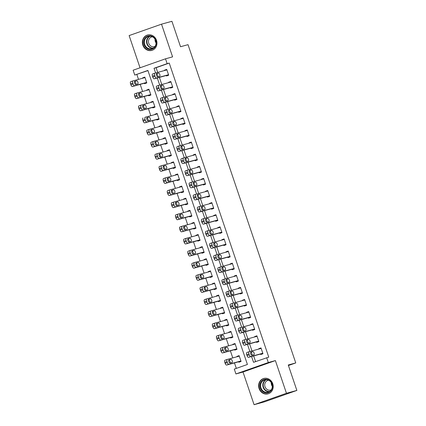 <?xml version="1.0" encoding="UTF-8"?>
<svg xmlns="http://www.w3.org/2000/svg" width="426" height="426" viewBox="0 0 426 426"><rect width="100%" height="100%" fill="white"/><g stroke="black" fill="none" stroke-linecap="round" stroke-linejoin="round"><path stroke-width="0.64" d="M142.843 45.113A7.982 7.237 -105.4 0 0 151.789 50.401A7.982 7.237 -105.4 0 0 156.502 40.3A7.982 7.237 -105.4 0 0 147.556 35.012A7.982 7.237 -105.4 0 0 142.843 45.113M259.093 388.56A7.982 7.237 -105.4 0 0 268.039 393.853A7.982 7.237 -105.4 0 0 272.752 383.751A7.982 7.237 -105.4 0 0 263.806 378.458A7.982 7.237 -105.4 0 0 259.093 388.56M147.944 70.583L134.765 75.067L133.125 70.221L165.512 58.809L167.152 63.65L154.02 68.277L155.612 72.974M288.434 365.508L295.75 362.931L188.026 44.671L180.533 46.732L171.923 21.3L161.518 24.165L129.131 35.576L140.037 67.787M295.75 362.931L288.258 364.991L296.869 390.424L264.482 401.835L254.077 404.7L286.458 393.283L275.393 360.588L268.316 362.531L235.929 373.948L234.289 369.102L247.421 364.475L147.897 70.439L134.765 75.067M275.393 360.588L243.006 372.005L254.077 404.7M243.006 372.005L235.929 373.948M136.847 74.497L138.498 79.374M140.191 84.375L142.598 91.484M144.292 96.484L146.698 103.593M148.386 108.593L150.793 115.707M152.487 120.702L154.894 127.816M156.587 132.816L158.994 139.925M160.687 144.925L163.094 152.034M164.787 157.034L167.194 164.148M168.882 169.143L171.289 176.257M172.983 181.258L175.39 188.367M177.083 193.367L179.49 200.476M181.183 205.476L183.59 212.585M185.278 217.585L187.685 224.699M189.378 229.694L191.785 236.808M193.479 241.808L195.885 248.917M197.579 253.917L199.986 261.026M201.679 266.026L204.086 273.141M205.774 278.135L208.181 285.25M209.874 290.25L212.281 297.359M213.974 302.359L216.381 309.468M218.075 314.468L220.482 321.582M222.175 326.577L224.582 333.691M226.27 338.691L228.677 345.8M230.37 350.8L232.777 357.909M234.47 362.909L236.323 368.389M296.869 390.424L286.458 393.283M238.725 361.738L238.89 362.222L241.079 361.45L239.114 355.641L236.925 356.408L237.037 356.738M234.63 349.629L234.79 350.113L236.978 349.341L235.014 343.526L232.825 344.299L232.937 344.629M230.53 337.52L230.695 338.004L232.884 337.232L230.913 331.417L228.725 332.189L228.837 332.52M226.43 325.405L226.595 325.89L228.783 325.118L226.813 319.308L224.624 320.08L224.736 320.411M222.329 313.296L222.494 313.781L224.683 313.009L222.713 307.199L220.53 307.966L220.636 308.296M218.229 301.187L218.394 301.672L220.583 300.9L218.618 295.085L216.429 295.857L216.541 296.187M214.134 289.078L214.294 289.563L216.483 288.791L214.518 282.976L212.329 283.748L212.441 284.078M210.034 276.964L210.199 277.448L212.388 276.682L210.417 270.867L208.229 271.639L208.341 271.969M205.934 264.855L206.099 265.339L208.287 264.567L206.317 258.758L204.129 259.53L204.24 259.855M201.833 252.746L201.999 253.23L204.187 252.458L202.222 246.643L200.034 247.415L200.145 247.746M197.739 240.637L197.898 241.121L200.087 240.349L198.122 234.534L195.933 235.306L196.045 235.637M193.638 228.522L193.803 229.007L195.987 228.24L194.022 222.425L191.833 223.197L191.945 223.528M189.538 216.413L189.703 216.898L191.892 216.126L189.921 210.316L187.733 211.088L187.845 211.413M185.438 204.304L185.603 204.789L187.791 204.017L185.821 198.207L183.633 198.974L183.744 199.304M181.338 192.195L181.503 192.68L183.691 191.908L181.726 186.093L179.538 186.865L179.65 187.195M177.243 180.086L177.402 180.571L179.591 179.799L177.626 173.984L175.437 174.756L175.549 175.086M173.142 167.972L173.307 168.456L175.496 167.684L173.526 161.875L171.337 162.647L171.449 162.977M169.042 155.863L169.207 156.347L171.396 155.575L169.426 149.766L167.237 150.532L167.349 150.863M164.942 143.754L165.107 144.238L167.296 143.466L165.325 137.651L163.142 138.423L163.249 138.754M160.842 131.645L161.007 132.129L163.195 131.357L161.23 125.542L159.042 126.314L159.154 126.644M156.747 119.53L156.906 120.015L159.095 119.243L157.13 113.433L154.942 114.205L155.053 114.535M152.646 107.421L152.812 107.906L155 107.134L153.03 101.324L150.841 102.091L150.953 102.421M148.546 95.312L148.711 95.797L150.9 95.025L148.93 89.21L146.741 89.982L146.853 90.312M144.446 83.203L144.611 83.688L146.8 82.916L144.835 77.101L142.646 77.873L142.758 78.203M251.585 356.509L253.55 362.318L268.758 357.116L169.234 63.08L156.102 67.707L157.695 72.399M159.383 77.399L161.789 84.513M163.483 89.508L165.89 96.622M167.583 101.622L169.99 108.731M171.683 113.731L174.09 120.84M175.778 125.84L178.185 132.955M179.879 137.949L182.285 145.064M183.979 150.064L186.386 157.173M188.079 162.173L190.486 169.282M192.179 174.282L194.586 181.391M196.274 186.391L198.681 193.505M200.374 198.5L202.781 205.614M204.475 210.614L206.882 217.723M208.575 222.723L210.982 229.832M212.67 234.832L215.082 241.947M216.77 246.942L219.177 254.056M220.87 259.056L223.277 266.165M224.971 271.165L227.377 278.274M229.071 283.274L231.478 290.388M233.166 295.383L235.573 302.497M237.266 307.497L239.673 314.606M241.366 319.606L243.773 326.715M245.467 331.716L247.873 338.83M249.567 343.825L251.974 350.939M253.662 355.939L255.579 361.599M260.611 354.027L260.776 354.512L262.959 353.74L260.994 347.925L258.806 348.697L258.917 349.027M256.511 341.913L256.676 342.397L258.864 341.631L256.894 335.816L254.705 336.588L254.817 336.918M252.41 329.804L252.575 330.288L254.764 329.516L252.794 323.707L250.605 324.479L250.717 324.804M248.31 317.695L248.475 318.179L250.664 317.407L248.699 311.592L246.51 312.365L246.622 312.695M244.215 305.586L244.375 306.07L246.563 305.298L244.599 299.483L242.41 300.255L242.522 300.586M240.115 293.471L240.28 293.956L242.469 293.189L240.498 287.374L238.31 288.146L238.422 288.477M236.015 281.362L236.18 281.847L238.368 281.075L236.398 275.265L234.209 276.037L234.321 276.362M231.914 269.253L232.079 269.738L234.268 268.966L232.298 263.151L230.115 263.923L230.221 264.253M227.814 257.144L227.979 257.629L230.168 256.857L228.203 251.042L226.014 251.814L226.126 252.144M223.719 245.035L223.879 245.514L226.068 244.748L224.103 238.933L221.914 239.705L222.026 240.035M219.619 232.921L219.784 233.405L221.973 232.633L220.002 226.824L217.814 227.596L217.926 227.926M215.519 220.812L215.684 221.296L217.872 220.524L215.902 214.715L213.714 215.481L213.825 215.812M211.418 208.703L211.584 209.187L213.772 208.415L211.807 202.6L209.619 203.372L209.73 203.703M207.324 196.594L207.483 197.078L209.672 196.306L207.707 190.491L205.518 191.263L205.63 191.594M203.223 184.479L203.388 184.964L205.572 184.192L203.607 178.382L201.418 179.154L201.53 179.484M199.123 172.37L199.288 172.855L201.477 172.083L199.506 166.273L197.318 167.04L197.43 167.37M195.023 160.261L195.188 160.746L197.376 159.974L195.406 154.159L193.218 154.931L193.329 155.261M190.923 148.152L191.088 148.637L193.276 147.865L191.311 142.05L189.123 142.822L189.235 143.152M186.828 136.038L186.987 136.522L189.176 135.756L187.211 129.941L185.022 130.713L185.134 131.043M182.727 123.929L182.892 124.413L185.081 123.641L183.111 117.832L180.922 118.604L181.034 118.929M178.627 111.82L178.792 112.304L180.981 111.532L179.011 105.717L176.822 106.489L176.934 106.819M174.527 99.711L174.692 100.195L176.881 99.423L174.91 93.608L172.727 94.38L172.834 94.71M170.427 87.596L170.592 88.081L172.78 87.314L170.815 81.499L168.627 82.271L168.739 82.601M166.332 75.487L166.491 75.972L168.68 75.2L166.715 69.39L164.527 70.162L164.638 70.487M165.512 58.809L172.589 56.86L161.518 24.165M169.234 63.08L167.152 63.65M266.676 357.691L268.316 362.531M157.3 77.974L159.707 85.083M161.401 90.083L163.808 97.192M165.501 102.192L167.908 109.306M169.601 114.301L172.008 121.415M173.701 126.415L176.108 133.524M177.796 138.525L180.203 145.633M181.897 150.634L184.304 157.748M185.997 162.743L188.404 169.857M190.097 174.857L192.504 181.966M194.197 186.966L196.604 194.075M198.292 199.075L200.699 206.184M202.393 211.184L204.799 218.298M206.493 223.293L208.9 230.407M210.593 235.408L213 242.516M214.688 247.517L217.095 254.626M218.788 259.626L221.195 266.74M222.889 271.735L225.295 278.849M226.989 283.849L229.396 290.958M231.089 295.958L233.496 303.067M235.184 308.067L237.591 315.181M239.284 320.176L241.691 327.29M243.384 332.291L245.791 339.4M247.485 344.4L249.892 351.509M156.102 67.707L154.02 68.277M261.047 348.079L258.806 348.697M239.162 355.795L236.925 356.408M144.883 77.255L142.646 77.873M148.983 89.364L146.741 89.982M153.083 101.479L150.841 102.091M157.183 113.588L154.942 114.205M161.284 125.697L159.042 126.314M165.379 137.806L163.142 138.423M169.479 149.92L167.237 150.532M173.579 162.029L171.337 162.647M177.679 174.138L175.437 174.756M181.774 186.247L179.538 186.865M185.874 198.362L183.633 198.974M189.975 210.471L187.733 211.088M194.075 222.58L191.833 223.197M198.175 234.689L195.933 235.306M202.27 246.803L200.034 247.415M206.37 258.912L204.129 259.53M210.471 271.021L208.229 271.639M214.571 283.13L212.329 283.748M218.671 295.239L216.429 295.857M222.766 307.354L220.53 307.966M226.866 319.463L224.624 320.08M230.967 331.572L228.725 332.189M235.067 343.681L232.825 344.299M256.947 335.97L254.705 336.588M252.847 323.861L250.605 324.479M248.747 311.752L246.51 312.365M244.652 299.638L242.41 300.255M240.552 287.529L238.31 288.146M236.451 275.42L234.209 276.037M232.351 263.311L230.115 263.923M228.256 251.196L226.014 251.814M224.156 239.087L221.914 239.705M220.056 226.978L217.814 227.596M215.955 214.869L213.714 215.481M211.855 202.755L209.619 203.372M207.76 190.646L205.518 191.263M203.66 178.537L201.418 179.154M199.56 166.428L197.318 167.04M195.459 154.313L193.218 154.931M191.359 142.204L189.123 142.822M187.264 130.095L185.022 130.713M183.164 117.986L180.922 118.604M179.064 105.877L176.822 106.489M174.964 93.763L172.727 94.38M170.869 81.654L168.627 82.271M166.768 69.544L164.527 70.162M262.799 353.255L250.728 356.573A2.045 0.863 70.6 0 1 249.242 354.869L248.912 353.899A2.045 0.863 70.6 0 1 249.066 351.738A2.045 0.863 70.6 0 0 249.066 351.738L261.159 348.409M249.04 351.748L246.899 352.504A2.045 0.863 -109.4 0 0 246.878 352.51A2.045 0.863 -109.4 0 0 246.723 354.672L247.053 355.635A2.045 0.863 -109.4 0 0 248.539 357.345L262.853 353.41M251.931 355.289A1.635 0.687 -109.4 0 1 250.749 353.947A1.635 0.687 -109.4 0 1 250.861 352.195A1.635 0.687 -109.4 0 1 250.882 352.19L252.879 351.642A1.635 0.687 -109.4 0 1 254.061 352.984A1.635 0.687 -109.4 0 1 253.949 354.736A1.635 0.687 -109.4 0 1 253.928 354.741L251.931 355.289M250.642 352.424L250.69 352.414A1.635 0.687 -109.4 0 1 251.75 353.436A1.635 0.687 -109.4 0 1 251.979 355.279M240.914 360.966L228.847 364.289A2.045 0.863 70.6 0 1 227.356 362.579L227.031 361.61A2.045 0.863 70.6 0 1 227.18 359.453A2.045 0.863 70.6 0 1 227.207 359.443L239.274 356.125M240.967 361.12L226.659 365.061A2.045 0.863 -109.4 0 1 225.168 363.351L224.843 362.382A2.045 0.863 -109.4 0 1 224.992 360.22A2.045 0.863 -109.4 0 1 225.019 360.215L227.159 359.459M230.093 362.989A1.635 0.687 70.6 0 0 229.864 361.152A1.635 0.687 70.6 0 0 228.81 360.124L228.762 360.14M230.051 363.005L232.048 362.451A1.635 0.687 70.6 0 0 232.064 362.446A1.635 0.687 70.6 0 0 232.181 360.7A1.635 0.687 70.6 0 0 230.999 359.352L229.002 359.906A1.635 0.687 70.6 0 0 228.98 359.911A1.635 0.687 70.6 0 0 228.863 361.658A1.635 0.687 70.6 0 0 230.051 363.005M258.699 341.146L246.627 344.464A2.045 0.863 70.6 0 1 245.142 342.754L244.812 341.785A2.045 0.863 70.6 0 1 244.966 339.628A2.045 0.863 70.6 0 0 244.966 339.628L257.059 336.3M244.939 339.639L242.799 340.39A2.045 0.863 -109.4 0 0 242.777 340.401A2.045 0.863 -109.4 0 0 242.623 342.557L242.953 343.526A2.045 0.863 -109.4 0 0 244.439 345.236L258.752 341.301M247.831 343.18A1.635 0.687 -109.4 0 1 246.649 341.838A1.635 0.687 -109.4 0 1 246.76 340.086A1.635 0.687 -109.4 0 1 246.782 340.081L248.779 339.533A1.635 0.687 -109.4 0 1 249.961 340.875A1.635 0.687 -109.4 0 1 249.849 342.626A1.635 0.687 -109.4 0 1 249.828 342.632L247.831 343.18M246.542 340.315L246.59 340.299A1.635 0.687 -109.4 0 1 247.65 341.327A1.635 0.687 -109.4 0 1 247.879 343.17M254.599 329.032L242.527 332.355A2.045 0.863 70.6 0 1 241.041 330.645L240.711 329.676A2.045 0.863 70.6 0 1 240.866 327.519A2.045 0.863 70.6 0 1 240.892 327.509L252.959 324.191M240.839 327.525L238.704 328.281A2.045 0.863 -109.4 0 0 238.677 328.292A2.045 0.863 -109.4 0 0 238.523 330.448L238.853 331.417A2.045 0.863 -109.4 0 0 240.339 333.127L254.652 329.186M243.731 331.071A1.635 0.687 -109.4 0 1 242.548 329.724A1.635 0.687 -109.4 0 1 242.666 327.977A1.635 0.687 -109.4 0 1 242.682 327.972L244.678 327.418A1.635 0.687 -109.4 0 1 245.866 328.765A1.635 0.687 -109.4 0 1 245.749 330.512A1.635 0.687 -109.4 0 1 245.733 330.523L243.731 331.071M242.447 328.206L242.495 328.19A1.635 0.687 -109.4 0 1 243.55 329.218A1.635 0.687 -109.4 0 1 243.778 331.055M250.499 316.923L238.432 320.245A2.045 0.863 70.6 0 1 236.941 318.536L236.616 317.567A2.045 0.863 70.6 0 1 236.765 315.405A2.045 0.863 70.6 0 1 236.792 315.4L248.859 312.077M236.744 315.416L234.604 316.172A2.045 0.863 -109.4 0 0 234.577 316.177A2.045 0.863 -109.4 0 0 234.428 318.339L234.753 319.308A2.045 0.863 -109.4 0 0 236.244 321.018L250.552 317.077M239.636 318.962A1.635 0.687 -109.4 0 1 238.448 317.615A1.635 0.687 -109.4 0 1 238.565 315.868A1.635 0.687 -109.4 0 1 238.587 315.858L240.583 315.309A1.635 0.687 -109.4 0 1 241.766 316.656A1.635 0.687 -109.4 0 1 241.648 318.403A1.635 0.687 -109.4 0 1 241.633 318.408L239.636 318.962M238.347 316.092L238.395 316.081A1.635 0.687 -109.4 0 1 239.449 317.109A1.635 0.687 -109.4 0 1 239.678 318.946M236.819 348.857L224.747 352.18A2.045 0.863 70.6 0 1 223.256 350.47L222.931 349.501A2.045 0.863 70.6 0 1 223.08 347.339A2.045 0.863 70.6 0 1 223.107 347.334L235.179 344.011M236.867 349.011L222.558 352.946A2.045 0.863 -109.4 0 1 221.067 351.242L220.743 350.273A2.045 0.863 -109.4 0 1 220.892 348.111A2.045 0.863 -109.4 0 1 220.918 348.106L223.059 347.35M225.998 350.88A1.635 0.687 70.6 0 0 225.764 349.038A1.635 0.687 70.6 0 0 224.71 348.015L224.662 348.026M225.95 350.891L227.947 350.342A1.635 0.687 70.6 0 0 227.969 350.337A1.635 0.687 70.6 0 0 228.08 348.585A1.635 0.687 70.6 0 0 226.898 347.243L224.901 347.792A1.635 0.687 70.6 0 0 224.88 347.797A1.635 0.687 70.6 0 0 224.768 349.549A1.635 0.687 70.6 0 0 225.95 350.891M232.718 336.748L220.647 340.065A2.045 0.863 70.6 0 1 219.161 338.361L218.831 337.392A2.045 0.863 70.6 0 1 218.985 335.23A2.045 0.863 70.6 0 1 219.007 335.225L231.078 331.902M232.772 336.902L218.458 340.837A2.045 0.863 -109.4 0 1 216.972 339.128L216.642 338.159A2.045 0.863 -109.4 0 1 216.797 336.002A2.045 0.863 -109.4 0 1 216.818 335.997L218.959 335.241M221.898 338.771A1.635 0.687 70.6 0 0 221.669 336.929A1.635 0.687 70.6 0 0 220.609 335.906L220.561 335.917M221.85 338.782L223.847 338.233A1.635 0.687 70.6 0 0 223.868 338.228A1.635 0.687 70.6 0 0 223.98 336.476A1.635 0.687 70.6 0 0 222.798 335.134L220.801 335.683A1.635 0.687 70.6 0 0 220.78 335.688A1.635 0.687 70.6 0 0 220.668 337.44A1.635 0.687 70.6 0 0 221.85 338.782M228.618 324.639L216.546 327.956A2.045 0.863 70.6 0 1 215.061 326.247L214.731 325.278A2.045 0.863 70.6 0 1 214.885 323.121A2.045 0.863 70.6 0 1 214.906 323.11L226.978 319.793M228.671 324.793L214.358 328.728A2.045 0.863 -109.4 0 1 212.872 327.019L212.542 326.05A2.045 0.863 -109.4 0 1 212.696 323.893A2.045 0.863 -109.4 0 1 212.718 323.882L214.858 323.132M217.798 326.662A1.635 0.687 70.6 0 0 217.569 324.82A1.635 0.687 70.6 0 0 216.509 323.792L216.467 323.808M217.75 326.673L219.747 326.124A1.635 0.687 70.6 0 0 219.768 326.119A1.635 0.687 70.6 0 0 219.88 324.367A1.635 0.687 70.6 0 0 218.698 323.025L216.701 323.574A1.635 0.687 70.6 0 0 216.68 323.579A1.635 0.687 70.6 0 0 216.568 325.331A1.635 0.687 70.6 0 0 217.75 326.673M246.404 304.814L234.332 308.136A2.045 0.863 70.6 0 1 232.841 306.427L232.516 305.458A2.045 0.863 70.6 0 1 232.665 303.296A2.045 0.863 70.6 0 1 232.692 303.291L244.764 299.968M232.644 303.307L230.503 304.063A2.045 0.863 -109.4 0 0 230.477 304.068A2.045 0.863 -109.4 0 0 230.328 306.23L230.652 307.194A2.045 0.863 -109.4 0 0 232.143 308.903L246.452 304.968M235.535 306.848A1.635 0.687 -109.4 0 1 234.353 305.506A1.635 0.687 -109.4 0 1 234.465 303.754A1.635 0.687 -109.4 0 1 234.486 303.749L236.483 303.2A1.635 0.687 -109.4 0 1 237.665 304.542A1.635 0.687 -109.4 0 1 237.554 306.294A1.635 0.687 -109.4 0 1 237.532 306.299L235.535 306.848M234.247 303.983L234.295 303.972A1.635 0.687 -109.4 0 1 235.349 304.995A1.635 0.687 -109.4 0 1 235.583 306.837M224.518 312.524L212.446 315.847A2.045 0.863 70.6 0 1 210.961 314.138L210.63 313.169A2.045 0.863 70.6 0 1 210.785 311.012A2.045 0.863 70.6 0 1 210.811 311.001L222.878 307.684M224.571 312.679L210.263 316.619A2.045 0.863 -109.4 0 1 208.772 314.91L208.442 313.941A2.045 0.863 -109.4 0 1 208.596 311.784A2.045 0.863 -109.4 0 1 208.623 311.773L210.763 311.017M213.698 314.548A1.635 0.687 70.6 0 0 213.469 312.711A1.635 0.687 70.6 0 0 212.414 311.683L212.366 311.699M213.65 314.564L215.652 314.015A1.635 0.687 70.6 0 0 215.668 314.005A1.635 0.687 70.6 0 0 215.785 312.258A1.635 0.687 70.6 0 0 214.603 310.911L212.601 311.465A1.635 0.687 70.6 0 0 212.585 311.47A1.635 0.687 70.6 0 0 212.468 313.216A1.635 0.687 70.6 0 0 213.65 314.564M267.294 379.358A6.907 6.262 74.6 0 1 272.48 387.532A6.907 6.262 74.6 0 1 265.217 392.767A6.907 6.262 74.6 0 1 260.03 384.598A6.907 6.262 74.6 0 1 267.294 379.358M265.505 392.213A6.395 5.799 -105.4 0 0 268.162 392.17A6.395 5.799 -105.4 0 0 272.294 385.913A6.395 5.799 -105.4 0 0 267.427 379.8A6.395 5.799 -105.4 0 0 264.77 379.843A6.395 5.799 -105.4 0 0 260.632 386.1A6.395 5.799 -105.4 0 0 265.505 392.213M271.293 389.838A5.037 4.564 74.6 0 1 270.643 390.078A5.037 4.564 74.6 0 1 268.55 390.115A5.037 4.564 74.6 0 1 264.716 385.296A5.037 4.564 74.6 0 1 267.97 380.37A5.037 4.564 74.6 0 1 268.652 380.242M264.935 378.256A7.929 7.189 -105.4 0 0 264.152 378.416A7.929 7.189 -105.4 0 0 259.029 386.18A7.929 7.189 -105.4 0 0 265.063 393.762A7.929 7.189 -105.4 0 0 268.359 393.709A7.929 7.189 -105.4 0 0 269.115 393.454M272.305 386.393A5.037 4.564 74.6 0 1 271.287 382.686M144.095 44.698A6.907 6.262 74.6 0 1 147.79 36.077A6.907 6.262 74.6 0 1 155.911 40.534A6.907 6.262 74.6 0 1 152.22 49.155A6.907 6.262 74.6 0 1 144.095 44.698M155.682 40.63A6.395 5.799 -105.4 0 0 148.514 36.391A6.395 5.799 -105.4 0 0 144.744 44.485A6.395 5.799 -105.4 0 0 151.912 48.724A6.395 5.799 -105.4 0 0 155.682 40.63M156.054 42.941A5.037 4.564 74.6 0 1 155.309 41.492A5.037 4.564 74.6 0 1 155.037 39.24M155.043 46.391A5.037 4.564 74.6 0 1 154.393 46.631A5.037 4.564 74.6 0 1 148.749 43.292A5.037 4.564 74.6 0 1 151.72 36.924A5.037 4.564 74.6 0 1 152.401 36.796M148.679 34.804A7.929 7.189 -105.4 0 0 147.902 34.969A7.929 7.189 -105.4 0 0 143.221 45.007A7.929 7.189 -105.4 0 0 152.109 50.263A7.929 7.189 -105.4 0 0 152.865 50.002M242.303 292.705L230.232 296.022A2.045 0.863 70.6 0 1 228.746 294.313L228.416 293.344A2.045 0.863 70.6 0 1 228.57 291.187A2.045 0.863 70.6 0 1 228.592 291.182L240.663 287.859M228.544 291.198L226.403 291.948A2.045 0.863 -109.4 0 0 226.382 291.959A2.045 0.863 -109.4 0 0 226.227 294.116L226.557 295.085A2.045 0.863 -109.4 0 0 228.043 296.794L242.357 292.859M231.435 294.739A1.635 0.687 -109.4 0 1 230.253 293.397A1.635 0.687 -109.4 0 1 230.365 291.645A1.635 0.687 -109.4 0 1 230.386 291.64L232.383 291.091A1.635 0.687 -109.4 0 1 233.565 292.433A1.635 0.687 -109.4 0 1 233.453 294.185A1.635 0.687 -109.4 0 1 233.432 294.19L231.435 294.739M230.146 291.874L230.194 291.863A1.635 0.687 -109.4 0 1 231.254 292.886A1.635 0.687 -109.4 0 1 231.483 294.728M238.203 280.59L226.131 283.913A2.045 0.863 70.6 0 1 224.646 282.204L224.316 281.235A2.045 0.863 70.6 0 1 224.47 279.078A2.045 0.863 70.6 0 1 224.491 279.067L236.563 275.75M224.443 279.089L222.303 279.839A2.045 0.863 -109.4 0 0 222.281 279.85A2.045 0.863 -109.4 0 0 222.127 282.007L222.457 282.976A2.045 0.863 -109.4 0 0 223.943 284.685L238.256 280.745M227.335 282.63A1.635 0.687 -109.4 0 1 226.153 281.288A1.635 0.687 -109.4 0 1 226.27 279.536A1.635 0.687 -109.4 0 1 226.286 279.531L228.283 278.977A1.635 0.687 -109.4 0 1 229.465 280.324A1.635 0.687 -109.4 0 1 229.353 282.076A1.635 0.687 -109.4 0 1 229.332 282.081L227.335 282.63M226.052 279.765L226.094 279.749A1.635 0.687 -109.4 0 1 227.154 280.777A1.635 0.687 -109.4 0 1 227.383 282.614M234.103 268.481L222.031 271.804A2.045 0.863 70.6 0 1 220.546 270.095L220.215 269.125A2.045 0.863 70.6 0 1 220.37 266.969A2.045 0.863 70.6 0 1 220.396 266.958L232.463 263.635M220.349 266.974L218.208 267.73A2.045 0.863 -109.4 0 0 218.181 267.736A2.045 0.863 -109.4 0 0 218.027 269.898L218.357 270.867A2.045 0.863 -109.4 0 0 219.848 272.576L234.156 268.636M223.235 270.521A1.635 0.687 -109.4 0 1 222.052 269.173A1.635 0.687 -109.4 0 1 222.17 267.427A1.635 0.687 -109.4 0 1 222.186 267.416L224.188 266.868A1.635 0.687 -109.4 0 1 225.37 268.215A1.635 0.687 -109.4 0 1 225.253 269.962A1.635 0.687 -109.4 0 1 225.237 269.967L223.235 270.521M221.951 267.656L221.999 267.64A1.635 0.687 -109.4 0 1 223.054 268.668A1.635 0.687 -109.4 0 1 223.283 270.505M230.003 256.372L217.936 259.695A2.045 0.863 70.6 0 1 216.445 257.986L216.12 257.016A2.045 0.863 70.6 0 1 216.27 254.855A2.045 0.863 70.6 0 1 216.296 254.849L228.363 251.526M216.248 254.865L214.108 255.621A2.045 0.863 -109.4 0 0 214.081 255.627A2.045 0.863 -109.4 0 0 213.932 257.789L214.257 258.758A2.045 0.863 -109.4 0 0 215.748 260.462L230.056 256.527M219.14 258.406A1.635 0.687 -109.4 0 1 217.958 257.064A1.635 0.687 -109.4 0 1 218.069 255.312A1.635 0.687 -109.4 0 1 218.091 255.307L220.088 254.759A1.635 0.687 -109.4 0 1 221.27 256.101A1.635 0.687 -109.4 0 1 221.158 257.852A1.635 0.687 -109.4 0 1 221.137 257.858L219.14 258.406M217.851 255.541L217.899 255.531A1.635 0.687 -109.4 0 1 218.953 256.553A1.635 0.687 -109.4 0 1 219.188 258.396M225.908 244.263L213.836 247.581A2.045 0.863 70.6 0 1 212.345 245.871L212.02 244.907A2.045 0.863 70.6 0 1 212.169 242.745A2.045 0.863 70.6 0 1 212.196 242.74L224.268 239.417M212.148 242.756L210.007 243.507A2.045 0.863 -109.4 0 0 209.981 243.518A2.045 0.863 -109.4 0 0 209.832 245.674L210.162 246.643A2.045 0.863 -109.4 0 0 211.647 248.353L225.956 244.417M215.039 246.297A1.635 0.687 -109.4 0 1 213.857 244.955A1.635 0.687 -109.4 0 1 213.969 243.203A1.635 0.687 -109.4 0 1 213.99 243.198L215.987 242.65A1.635 0.687 -109.4 0 1 217.169 243.991A1.635 0.687 -109.4 0 1 217.058 245.743A1.635 0.687 -109.4 0 1 217.036 245.749L215.039 246.297M213.751 243.432L213.799 243.422A1.635 0.687 -109.4 0 1 214.853 244.444A1.635 0.687 -109.4 0 1 215.087 246.287M220.418 300.415L208.351 303.738A2.045 0.863 70.6 0 1 206.86 302.029L206.535 301.06A2.045 0.863 70.6 0 1 206.685 298.898A2.045 0.863 70.6 0 1 206.711 298.892L218.778 295.569M220.471 300.57L206.163 304.51A2.045 0.863 -109.4 0 1 204.672 302.801L204.347 301.832A2.045 0.863 -109.4 0 1 204.496 299.67A2.045 0.863 -109.4 0 1 204.523 299.664L206.663 298.908M209.603 302.439A1.635 0.687 70.6 0 0 209.368 300.596A1.635 0.687 70.6 0 0 208.314 299.574L208.266 299.584M209.555 302.455L211.552 301.901A1.635 0.687 70.6 0 0 211.568 301.896A1.635 0.687 70.6 0 0 211.685 300.144A1.635 0.687 70.6 0 0 210.503 298.802L208.506 299.35A1.635 0.687 70.6 0 0 208.484 299.356A1.635 0.687 70.6 0 0 208.373 301.107A1.635 0.687 70.6 0 0 209.555 302.455M216.323 288.306L204.251 291.624A2.045 0.863 70.6 0 1 202.76 289.92L202.435 288.95A2.045 0.863 70.6 0 1 202.584 286.789A2.045 0.863 70.6 0 1 202.611 286.783L214.683 283.46M216.371 288.461L202.062 292.396A2.045 0.863 -109.4 0 1 200.571 290.686L200.247 289.723A2.045 0.863 -109.4 0 1 200.396 287.561A2.045 0.863 -109.4 0 1 200.422 287.555L202.563 286.799M205.502 290.33A1.635 0.687 70.6 0 0 205.268 288.487A1.635 0.687 70.6 0 0 204.214 287.465L204.166 287.475M205.454 290.34L207.451 289.792A1.635 0.687 70.6 0 0 207.473 289.786A1.635 0.687 70.6 0 0 207.584 288.035A1.635 0.687 70.6 0 0 206.402 286.693L204.405 287.241A1.635 0.687 70.6 0 0 204.384 287.246A1.635 0.687 70.6 0 0 204.272 288.998A1.635 0.687 70.6 0 0 205.454 290.34M212.223 276.197L200.151 279.515A2.045 0.863 70.6 0 1 198.665 277.805L198.335 276.836A2.045 0.863 70.6 0 1 198.489 274.679A2.045 0.863 70.6 0 1 198.511 274.674L210.582 271.351M212.276 276.352L197.962 280.287A2.045 0.863 -109.4 0 1 196.477 278.577L196.146 277.608A2.045 0.863 -109.4 0 1 196.301 275.452A2.045 0.863 -109.4 0 1 196.322 275.441L198.463 274.69M201.402 278.221A1.635 0.687 70.6 0 0 201.173 276.378A1.635 0.687 70.6 0 0 200.113 275.35L200.066 275.366M201.354 278.231L203.351 277.683A1.635 0.687 70.6 0 0 203.372 277.677A1.635 0.687 70.6 0 0 203.484 275.926A1.635 0.687 70.6 0 0 202.302 274.584L200.305 275.132A1.635 0.687 70.6 0 0 200.284 275.137A1.635 0.687 70.6 0 0 200.172 276.889A1.635 0.687 70.6 0 0 201.354 278.231M208.122 264.083L196.051 267.406A2.045 0.863 70.6 0 1 194.565 265.696L194.235 264.727A2.045 0.863 70.6 0 1 194.389 262.57A2.045 0.863 70.6 0 1 194.41 262.56L206.482 259.242M208.176 264.237L193.862 268.178A2.045 0.863 -109.4 0 1 192.376 266.468L192.046 265.499A2.045 0.863 -109.4 0 1 192.201 263.343A2.045 0.863 -109.4 0 1 192.222 263.332L194.362 262.581M197.302 266.106A1.635 0.687 70.6 0 0 197.073 264.269A1.635 0.687 70.6 0 0 196.013 263.241L195.971 263.257M197.254 266.122L199.251 265.574A1.635 0.687 70.6 0 0 199.272 265.563A1.635 0.687 70.6 0 0 199.389 263.816A1.635 0.687 70.6 0 0 198.202 262.469L196.205 263.023A1.635 0.687 70.6 0 0 196.189 263.028A1.635 0.687 70.6 0 0 196.072 264.775A1.635 0.687 70.6 0 0 197.254 266.122M204.022 251.974L191.956 255.296A2.045 0.863 70.6 0 1 190.465 253.587L190.134 252.618A2.045 0.863 70.6 0 1 190.289 250.461A2.045 0.863 70.6 0 1 190.315 250.451L202.382 247.128M204.075 252.128L189.767 256.069A2.045 0.863 -109.4 0 1 188.276 254.359L187.951 253.39A2.045 0.863 -109.4 0 1 188.1 251.228A2.045 0.863 -109.4 0 1 188.127 251.223L190.268 250.467M193.202 253.997A1.635 0.687 70.6 0 0 192.973 252.16A1.635 0.687 70.6 0 0 191.918 251.132L191.87 251.143M193.159 254.013L195.156 253.459A1.635 0.687 70.6 0 0 195.172 253.454A1.635 0.687 70.6 0 0 195.289 251.707A1.635 0.687 70.6 0 0 194.107 250.36L192.105 250.909A1.635 0.687 70.6 0 0 192.089 250.919A1.635 0.687 70.6 0 0 191.972 252.666A1.635 0.687 70.6 0 0 193.159 254.013M221.808 232.149L209.736 235.471A2.045 0.863 70.6 0 1 208.25 233.762L207.92 232.793A2.045 0.863 70.6 0 1 208.074 230.636A2.045 0.863 70.6 0 1 208.096 230.626L220.167 227.308M208.048 230.647L205.907 231.398A2.045 0.863 -109.4 0 0 205.886 231.409A2.045 0.863 -109.4 0 0 205.731 233.565L206.062 234.534A2.045 0.863 -109.4 0 0 207.547 236.244L221.861 232.308M210.939 234.188A1.635 0.687 -109.4 0 1 209.757 232.846A1.635 0.687 -109.4 0 1 209.869 231.094A1.635 0.687 -109.4 0 1 209.89 231.089L211.887 230.541A1.635 0.687 -109.4 0 1 213.069 231.882A1.635 0.687 -109.4 0 1 212.957 233.634A1.635 0.687 -109.4 0 1 212.936 233.64L210.939 234.188M209.651 231.323L209.698 231.307A1.635 0.687 -109.4 0 1 210.758 232.335A1.635 0.687 -109.4 0 1 210.987 234.178M199.922 239.865L187.855 243.187A2.045 0.863 70.6 0 1 186.364 241.478L186.04 240.509A2.045 0.863 70.6 0 1 186.189 238.347A2.045 0.863 70.6 0 1 186.215 238.342L198.287 235.019M199.975 240.019L185.667 243.954A2.045 0.863 -109.4 0 1 184.176 242.25L183.851 241.281A2.045 0.863 -109.4 0 1 184 239.119A2.045 0.863 -109.4 0 1 184.027 239.114L186.167 238.358M189.107 241.888A1.635 0.687 70.6 0 0 188.872 240.046A1.635 0.687 70.6 0 0 187.818 239.023L187.77 239.034M189.059 241.899L191.056 241.35A1.635 0.687 70.6 0 0 191.077 241.345A1.635 0.687 70.6 0 0 191.189 239.593A1.635 0.687 70.6 0 0 190.007 238.251L188.01 238.8A1.635 0.687 70.6 0 0 187.988 238.805A1.635 0.687 70.6 0 0 187.877 240.557A1.635 0.687 70.6 0 0 189.059 241.899M217.707 220.04L205.636 223.362A2.045 0.863 70.6 0 1 204.15 221.653L203.82 220.684A2.045 0.863 70.6 0 1 203.974 218.527A2.045 0.863 70.6 0 1 203.995 218.517L216.067 215.199M203.947 218.533L201.812 219.289A2.045 0.863 -109.4 0 0 201.786 219.294A2.045 0.863 -109.4 0 0 201.631 221.456L201.961 222.425A2.045 0.863 -109.4 0 0 203.447 224.135L217.761 220.194M206.839 222.079A1.635 0.687 -109.4 0 1 205.657 220.732A1.635 0.687 -109.4 0 1 205.774 218.985A1.635 0.687 -109.4 0 1 205.79 218.98L207.787 218.426A1.635 0.687 -109.4 0 1 208.974 219.773A1.635 0.687 -109.4 0 1 208.857 221.52A1.635 0.687 -109.4 0 1 208.836 221.525L206.839 222.079M205.556 219.214L205.598 219.198A1.635 0.687 -109.4 0 1 206.658 220.226A1.635 0.687 -109.4 0 1 206.887 222.063M195.827 227.756L183.755 231.073A2.045 0.863 70.6 0 1 182.264 229.364L181.939 228.395A2.045 0.863 70.6 0 1 182.088 226.238A2.045 0.863 70.6 0 1 182.115 226.233L194.187 222.91M195.88 227.91L181.567 231.845A2.045 0.863 -109.4 0 1 180.081 230.136L179.751 229.167A2.045 0.863 -109.4 0 1 179.905 227.01A2.045 0.863 -109.4 0 1 179.926 226.999L182.067 226.249M185.006 229.779A1.635 0.687 70.6 0 0 184.778 227.937A1.635 0.687 70.6 0 0 183.718 226.914L183.67 226.925M184.959 229.79L186.955 229.241A1.635 0.687 70.6 0 0 186.977 229.236A1.635 0.687 70.6 0 0 187.089 227.484A1.635 0.687 70.6 0 0 185.906 226.142L183.91 226.691A1.635 0.687 70.6 0 0 183.888 226.696A1.635 0.687 70.6 0 0 183.776 228.448A1.635 0.687 70.6 0 0 184.959 229.79M213.607 207.931L201.541 211.253A2.045 0.863 70.6 0 1 200.05 209.544L199.719 208.575A2.045 0.863 70.6 0 1 199.874 206.413A2.045 0.863 70.6 0 1 199.9 206.408L211.967 203.085M199.853 206.424L197.712 207.18A2.045 0.863 -109.4 0 0 197.685 207.185A2.045 0.863 -109.4 0 0 197.536 209.347L197.861 210.316A2.045 0.863 -109.4 0 0 199.352 212.02L213.66 208.085M202.744 209.965A1.635 0.687 -109.4 0 1 201.557 208.623A1.635 0.687 -109.4 0 1 201.674 206.871A1.635 0.687 -109.4 0 1 201.69 206.866L203.692 206.317A1.635 0.687 -109.4 0 1 204.874 207.659A1.635 0.687 -109.4 0 1 204.757 209.411A1.635 0.687 -109.4 0 1 204.741 209.416L202.744 209.965M201.455 207.1L201.503 207.089A1.635 0.687 -109.4 0 1 202.558 208.112A1.635 0.687 -109.4 0 1 202.787 209.954M191.727 215.641L179.655 218.964A2.045 0.863 70.6 0 1 178.169 217.255L177.839 216.286A2.045 0.863 70.6 0 1 177.993 214.129A2.045 0.863 70.6 0 1 178.015 214.118L190.087 210.801M191.78 215.796L177.466 219.736A2.045 0.863 -109.4 0 1 175.981 218.027L175.65 217.058A2.045 0.863 -109.4 0 1 175.805 214.901A2.045 0.863 -109.4 0 1 175.826 214.89L177.967 214.14M180.906 217.665A1.635 0.687 70.6 0 0 180.677 215.828A1.635 0.687 70.6 0 0 179.618 214.8L179.57 214.816M180.858 217.681L182.855 217.132A1.635 0.687 70.6 0 0 182.876 217.127A1.635 0.687 70.6 0 0 182.988 215.375A1.635 0.687 70.6 0 0 181.806 214.028L179.809 214.582A1.635 0.687 70.6 0 0 179.788 214.587A1.635 0.687 70.6 0 0 179.676 216.339A1.635 0.687 70.6 0 0 180.858 217.681M209.507 195.822L197.44 199.139A2.045 0.863 70.6 0 1 195.949 197.435L195.625 196.466A2.045 0.863 70.6 0 1 195.774 194.304A2.045 0.863 70.6 0 1 195.8 194.299L207.872 190.976M195.752 194.315L193.612 195.071A2.045 0.863 -109.4 0 0 193.585 195.076A2.045 0.863 -109.4 0 0 193.436 197.233L193.761 198.202A2.045 0.863 -109.4 0 0 195.252 199.911L209.56 195.976M198.644 197.856A1.635 0.687 -109.4 0 1 197.462 196.514A1.635 0.687 -109.4 0 1 197.573 194.762A1.635 0.687 -109.4 0 1 197.595 194.757L199.592 194.208A1.635 0.687 -109.4 0 1 200.774 195.55A1.635 0.687 -109.4 0 1 200.662 197.302A1.635 0.687 -109.4 0 1 200.641 197.307L198.644 197.856M197.355 194.991L197.403 194.98A1.635 0.687 -109.4 0 1 198.457 196.003A1.635 0.687 -109.4 0 1 198.692 197.845M187.626 203.532L175.555 206.855A2.045 0.863 70.6 0 1 174.069 205.146L173.739 204.176A2.045 0.863 70.6 0 1 173.893 202.02A2.045 0.863 70.6 0 1 173.915 202.009L185.986 198.686M187.68 203.687L173.366 207.627A2.045 0.863 -109.4 0 1 171.88 205.918L171.55 204.949A2.045 0.863 -109.4 0 1 171.705 202.787A2.045 0.863 -109.4 0 1 171.731 202.781L173.867 202.025M176.806 205.556A1.635 0.687 70.6 0 0 176.577 203.719A1.635 0.687 70.6 0 0 175.523 202.691L175.475 202.707M176.758 205.572L178.76 205.018A1.635 0.687 70.6 0 0 178.776 205.012A1.635 0.687 70.6 0 0 178.893 203.266A1.635 0.687 70.6 0 0 177.706 201.919L175.709 202.467A1.635 0.687 70.6 0 0 175.693 202.478A1.635 0.687 70.6 0 0 175.576 204.224A1.635 0.687 70.6 0 0 176.758 205.572M205.412 183.712L193.34 187.03A2.045 0.863 70.6 0 1 191.854 185.321L191.524 184.351A2.045 0.863 70.6 0 1 191.673 182.195A2.045 0.863 70.6 0 1 191.7 182.184L203.772 178.867M191.652 182.206L189.511 182.956A2.045 0.863 -109.4 0 0 189.49 182.967A2.045 0.863 -109.4 0 0 189.336 185.124L189.666 186.093A2.045 0.863 -109.4 0 0 191.152 187.802L205.465 183.867M194.544 185.747A1.635 0.687 -109.4 0 1 193.361 184.405A1.635 0.687 -109.4 0 1 193.473 182.653A1.635 0.687 -109.4 0 1 193.495 182.647L195.491 182.099A1.635 0.687 -109.4 0 1 196.674 183.441A1.635 0.687 -109.4 0 1 196.562 185.193A1.635 0.687 -109.4 0 1 196.54 185.198L194.544 185.747M193.255 182.882L193.303 182.866A1.635 0.687 -109.4 0 1 194.362 183.894A1.635 0.687 -109.4 0 1 194.591 185.736M183.526 191.423L171.46 194.746A2.045 0.863 70.6 0 1 169.969 193.037L169.644 192.067A2.045 0.863 70.6 0 1 169.793 189.905A2.045 0.863 70.6 0 1 169.82 189.9L181.886 186.577M183.579 191.578L169.271 195.513A2.045 0.863 -109.4 0 1 167.78 193.809L167.455 192.84A2.045 0.863 -109.4 0 1 167.604 190.678A2.045 0.863 -109.4 0 1 167.631 190.672L169.772 189.916M172.706 193.447A1.635 0.687 70.6 0 0 172.477 191.604A1.635 0.687 70.6 0 0 171.422 190.582L171.374 190.592M172.663 193.457L174.66 192.909A1.635 0.687 70.6 0 0 174.676 192.903A1.635 0.687 70.6 0 0 174.793 191.152A1.635 0.687 70.6 0 0 173.611 189.81L171.614 190.358A1.635 0.687 70.6 0 0 171.593 190.363A1.635 0.687 70.6 0 0 171.476 192.115A1.635 0.687 70.6 0 0 172.663 193.457M201.312 171.598L189.24 174.921A2.045 0.863 70.6 0 1 187.754 173.212L187.424 172.242A2.045 0.863 70.6 0 1 187.578 170.086A2.045 0.863 70.6 0 1 187.6 170.075L199.672 166.758M187.552 170.091L185.411 170.847A2.045 0.863 -109.4 0 0 185.39 170.858A2.045 0.863 -109.4 0 0 185.235 173.015L185.566 173.984A2.045 0.863 -109.4 0 0 187.051 175.693L201.365 171.753M190.443 173.638A1.635 0.687 -109.4 0 1 189.261 172.29A1.635 0.687 -109.4 0 1 189.373 170.544A1.635 0.687 -109.4 0 1 189.394 170.538L191.391 169.985A1.635 0.687 -109.4 0 1 192.573 171.332A1.635 0.687 -109.4 0 1 192.461 173.078A1.635 0.687 -109.4 0 1 192.44 173.089L190.443 173.638M189.155 170.773L189.203 170.757A1.635 0.687 -109.4 0 1 190.262 171.785A1.635 0.687 -109.4 0 1 190.491 173.622M179.431 179.314L167.359 182.632A2.045 0.863 70.6 0 1 165.868 180.922L165.544 179.958A2.045 0.863 70.6 0 1 165.693 177.796A2.045 0.863 70.6 0 1 165.719 177.791L177.791 174.468M179.479 179.468L165.171 183.404A2.045 0.863 -109.4 0 1 163.68 181.694L163.355 180.725A2.045 0.863 -109.4 0 1 163.504 178.569A2.045 0.863 -109.4 0 1 163.531 178.563L165.671 177.807M168.611 181.338A1.635 0.687 70.6 0 0 168.376 179.495A1.635 0.687 70.6 0 0 167.322 178.473L167.274 178.483M168.563 181.348L170.56 180.8A1.635 0.687 70.6 0 0 170.581 180.794A1.635 0.687 70.6 0 0 170.693 179.042A1.635 0.687 70.6 0 0 169.511 177.701L167.514 178.249A1.635 0.687 70.6 0 0 167.493 178.254A1.635 0.687 70.6 0 0 167.381 180.006A1.635 0.687 70.6 0 0 168.563 181.348M197.211 159.489L185.14 162.812A2.045 0.863 70.6 0 1 183.654 161.103L183.324 160.133A2.045 0.863 70.6 0 1 183.478 157.971A2.045 0.863 70.6 0 1 183.505 157.966L195.571 154.643M183.452 157.982L181.316 158.738A2.045 0.863 -109.4 0 0 181.29 158.744A2.045 0.863 -109.4 0 0 181.135 160.906L181.465 161.875A2.045 0.863 -109.4 0 0 182.951 163.584L197.265 159.643M186.343 161.529A1.635 0.687 -109.4 0 1 185.161 160.181A1.635 0.687 -109.4 0 1 185.278 158.429A1.635 0.687 -109.4 0 1 185.294 158.424L187.291 157.876A1.635 0.687 -109.4 0 1 188.478 159.218A1.635 0.687 -109.4 0 1 188.361 160.969A1.635 0.687 -109.4 0 1 188.345 160.975L186.343 161.529M185.06 158.658L185.108 158.648A1.635 0.687 -109.4 0 1 186.162 159.67A1.635 0.687 -109.4 0 1 186.391 161.513M193.111 147.38L181.045 150.697A2.045 0.863 70.6 0 1 179.554 148.994L179.229 148.024A2.045 0.863 70.6 0 1 179.378 145.862A2.045 0.863 70.6 0 1 179.405 145.857L191.471 142.534M179.357 145.873L177.216 146.629A2.045 0.863 -109.4 0 0 177.189 146.635A2.045 0.863 -109.4 0 0 177.04 148.791L177.365 149.76A2.045 0.863 -109.4 0 0 178.856 151.47L193.164 147.534M182.248 149.414A1.635 0.687 -109.4 0 1 181.061 148.072A1.635 0.687 -109.4 0 1 181.178 146.32A1.635 0.687 -109.4 0 1 181.199 146.315L183.196 145.767A1.635 0.687 -109.4 0 1 184.378 147.108A1.635 0.687 -109.4 0 1 184.261 148.86A1.635 0.687 -109.4 0 1 184.245 148.866L182.248 149.414M180.959 146.549L181.007 146.539A1.635 0.687 -109.4 0 1 182.062 147.561A1.635 0.687 -109.4 0 1 182.291 149.404M189.016 135.271L176.944 138.588A2.045 0.863 70.6 0 1 175.453 136.879L175.129 135.91A2.045 0.863 70.6 0 1 175.278 133.753A2.045 0.863 70.6 0 1 175.304 133.748L187.376 130.425M175.256 133.764L173.116 134.515A2.045 0.863 -109.4 0 0 173.089 134.525A2.045 0.863 -109.4 0 0 172.94 136.682L173.265 137.651A2.045 0.863 -109.4 0 0 174.756 139.361L189.064 135.425M178.148 137.305A1.635 0.687 -109.4 0 1 176.966 135.963A1.635 0.687 -109.4 0 1 177.078 134.211A1.635 0.687 -109.4 0 1 177.099 134.206L179.096 133.657A1.635 0.687 -109.4 0 1 180.278 134.999A1.635 0.687 -109.4 0 1 180.166 136.751A1.635 0.687 -109.4 0 1 180.145 136.757L178.148 137.305M176.859 134.44L176.907 134.424A1.635 0.687 -109.4 0 1 177.961 135.452A1.635 0.687 -109.4 0 1 178.196 137.294M184.916 123.157L172.844 126.479A2.045 0.863 70.6 0 1 171.358 124.77L171.028 123.801A2.045 0.863 70.6 0 1 171.183 121.644A2.045 0.863 70.6 0 1 171.204 121.634L183.276 118.316M171.156 121.65L169.015 122.406A2.045 0.863 -109.4 0 0 168.994 122.416A2.045 0.863 -109.4 0 0 168.84 124.573L169.17 125.542A2.045 0.863 -109.4 0 0 170.656 127.252L184.969 123.311M174.048 125.196A1.635 0.687 -109.4 0 1 172.865 123.849A1.635 0.687 -109.4 0 1 172.977 122.102A1.635 0.687 -109.4 0 1 172.999 122.097L174.995 121.543A1.635 0.687 -109.4 0 1 176.178 122.89A1.635 0.687 -109.4 0 1 176.066 124.637A1.635 0.687 -109.4 0 1 176.044 124.648L174.048 125.196M172.759 122.331L172.807 122.315A1.635 0.687 -109.4 0 1 173.867 123.343A1.635 0.687 -109.4 0 1 174.096 125.18M180.816 111.048L168.744 114.37A2.045 0.863 70.6 0 1 167.258 112.661L166.928 111.692A2.045 0.863 70.6 0 1 167.083 109.53A2.045 0.863 70.6 0 1 167.104 109.525L179.176 106.202M167.056 109.541L164.915 110.297A2.045 0.863 -109.4 0 0 164.894 110.302A2.045 0.863 -109.4 0 0 164.74 112.464L165.07 113.433A2.045 0.863 -109.4 0 0 166.555 115.142L180.869 111.202M169.947 113.087A1.635 0.687 -109.4 0 1 168.765 111.74A1.635 0.687 -109.4 0 1 168.882 109.993A1.635 0.687 -109.4 0 1 168.898 109.983L170.895 109.434A1.635 0.687 -109.4 0 1 172.077 110.781A1.635 0.687 -109.4 0 1 171.966 112.528A1.635 0.687 -109.4 0 1 171.944 112.533L169.947 113.087M168.664 110.217L168.707 110.206A1.635 0.687 -109.4 0 1 169.766 111.234A1.635 0.687 -109.4 0 1 169.995 113.071M175.331 167.2L163.259 170.522A2.045 0.863 70.6 0 1 161.773 168.813L161.443 167.844A2.045 0.863 70.6 0 1 161.598 165.687A2.045 0.863 70.6 0 1 161.619 165.677L173.691 162.359M175.384 167.359L161.071 171.295A2.045 0.863 -109.4 0 1 159.585 169.585L159.255 168.616A2.045 0.863 -109.4 0 1 159.409 166.459A2.045 0.863 -109.4 0 1 159.43 166.449L161.571 165.698M164.511 169.228A1.635 0.687 70.6 0 0 164.282 167.386A1.635 0.687 70.6 0 0 163.222 166.358L163.174 166.374M164.463 169.239L166.459 168.691A1.635 0.687 70.6 0 0 166.481 168.685A1.635 0.687 70.6 0 0 166.593 166.933A1.635 0.687 70.6 0 0 165.41 165.592L163.414 166.14A1.635 0.687 70.6 0 0 163.392 166.145A1.635 0.687 70.6 0 0 163.28 167.897A1.635 0.687 70.6 0 0 164.463 169.239M171.231 155.091L159.159 158.413A2.045 0.863 70.6 0 1 157.673 156.704L157.343 155.735A2.045 0.863 70.6 0 1 157.498 153.578A2.045 0.863 70.6 0 1 157.519 153.568L169.591 150.25M171.284 155.245L156.97 159.186A2.045 0.863 -109.4 0 1 155.485 157.476L155.155 156.507A2.045 0.863 -109.4 0 1 155.309 154.345A2.045 0.863 -109.4 0 1 155.33 154.34L157.471 153.584M160.41 157.114A1.635 0.687 70.6 0 0 160.181 155.277A1.635 0.687 70.6 0 0 159.122 154.249L159.079 154.265M160.362 157.13L162.359 156.576A1.635 0.687 70.6 0 0 162.381 156.571A1.635 0.687 70.6 0 0 162.492 154.824A1.635 0.687 70.6 0 0 161.31 153.477L159.313 154.031A1.635 0.687 70.6 0 0 159.292 154.036A1.635 0.687 70.6 0 0 159.18 155.783A1.635 0.687 70.6 0 0 160.362 157.13M167.13 142.982L155.059 146.304A2.045 0.863 70.6 0 1 153.573 144.595L153.243 143.626A2.045 0.863 70.6 0 1 153.397 141.464A2.045 0.863 70.6 0 1 153.424 141.459L165.49 138.136M167.184 143.136L152.875 147.071A2.045 0.863 -109.4 0 1 151.384 145.367L151.054 144.398A2.045 0.863 -109.4 0 1 151.209 142.236A2.045 0.863 -109.4 0 1 151.235 142.231L153.376 141.475M156.31 145.005A1.635 0.687 70.6 0 0 156.081 143.163A1.635 0.687 70.6 0 0 155.027 142.14L154.979 142.151M156.262 145.016L158.264 144.467A1.635 0.687 70.6 0 0 158.28 144.462A1.635 0.687 70.6 0 0 158.397 142.71A1.635 0.687 70.6 0 0 157.215 141.368L155.213 141.917A1.635 0.687 70.6 0 0 155.197 141.922A1.635 0.687 70.6 0 0 155.08 143.674A1.635 0.687 70.6 0 0 156.262 145.016M163.03 130.873L150.964 134.19A2.045 0.863 70.6 0 1 149.473 132.486L149.148 131.517A2.045 0.863 70.6 0 1 149.297 129.355A2.045 0.863 70.6 0 1 149.324 129.35L161.39 126.027M163.083 131.027L148.775 134.962A2.045 0.863 -109.4 0 1 147.284 133.253L146.959 132.284A2.045 0.863 -109.4 0 1 147.108 130.127A2.045 0.863 -109.4 0 1 147.135 130.122L149.276 129.366M152.215 132.896A1.635 0.687 70.6 0 0 151.981 131.054A1.635 0.687 70.6 0 0 150.926 130.031L150.879 130.042M152.167 132.907L154.164 132.358A1.635 0.687 70.6 0 0 154.18 132.353A1.635 0.687 70.6 0 0 154.297 130.601A1.635 0.687 70.6 0 0 153.115 129.259L151.118 129.808A1.635 0.687 70.6 0 0 151.097 129.813A1.635 0.687 70.6 0 0 150.985 131.565A1.635 0.687 70.6 0 0 152.167 132.907M158.935 118.763L146.863 122.081A2.045 0.863 70.6 0 1 145.373 120.372L145.048 119.402A2.045 0.863 70.6 0 1 145.197 117.246A2.045 0.863 70.6 0 1 145.223 117.235L157.295 113.918M158.983 118.918L144.675 122.853A2.045 0.863 -109.4 0 1 143.184 121.144L142.859 120.175A2.045 0.863 -109.4 0 1 143.008 118.018A2.045 0.863 -109.4 0 1 143.035 118.007L143.008 118.018M148.115 120.787A1.635 0.687 70.6 0 0 147.881 118.945A1.635 0.687 70.6 0 0 146.826 117.917L146.778 117.933M148.067 120.798L150.064 120.249A1.635 0.687 70.6 0 0 150.085 120.244A1.635 0.687 70.6 0 0 150.197 118.492A1.635 0.687 70.6 0 0 149.015 117.15L147.018 117.698A1.635 0.687 70.6 0 0 146.997 117.704A1.635 0.687 70.6 0 0 146.885 119.456A1.635 0.687 70.6 0 0 148.067 120.798M176.715 98.939L164.644 102.261A2.045 0.863 70.6 0 1 163.158 100.552L162.828 99.583A2.045 0.863 70.6 0 1 162.982 97.421A2.045 0.863 70.6 0 1 163.009 97.416L175.075 94.093M160.794 98.193L162.982 97.421L160.82 98.188A2.045 0.863 -109.4 0 0 160.794 98.193A2.045 0.863 -109.4 0 0 160.639 100.355L160.969 101.319A2.045 0.863 -109.4 0 0 162.46 103.028L176.769 99.093M165.847 100.973A1.635 0.687 -109.4 0 1 164.665 99.631A1.635 0.687 -109.4 0 1 164.782 97.879A1.635 0.687 -109.4 0 1 164.798 97.874L166.8 97.325A1.635 0.687 -109.4 0 1 167.982 98.667A1.635 0.687 -109.4 0 1 167.865 100.419A1.635 0.687 -109.4 0 1 167.849 100.424L165.847 100.973M164.564 98.108L164.612 98.097A1.635 0.687 -109.4 0 1 165.666 99.12A1.635 0.687 -109.4 0 1 165.895 100.962M154.835 106.649L142.763 109.972A2.045 0.863 70.6 0 1 141.278 108.263L140.947 107.293A2.045 0.863 70.6 0 1 141.102 105.137A2.045 0.863 70.6 0 1 141.123 105.126L153.195 101.809M154.888 106.804L140.575 110.744A2.045 0.863 -109.4 0 1 139.089 109.035L138.759 108.066A2.045 0.863 -109.4 0 1 138.913 105.909A2.045 0.863 -109.4 0 1 138.935 105.898L141.075 105.142M144.015 108.673A1.635 0.687 70.6 0 0 143.786 106.835A1.635 0.687 70.6 0 0 142.726 105.808L142.678 105.824M143.967 108.689L145.964 108.14A1.635 0.687 70.6 0 0 145.985 108.129A1.635 0.687 70.6 0 0 146.097 106.383A1.635 0.687 70.6 0 0 144.915 105.036L142.918 105.589A1.635 0.687 70.6 0 0 142.896 105.595A1.635 0.687 70.6 0 0 142.785 107.341A1.635 0.687 70.6 0 0 143.967 108.689M172.615 86.829L160.549 90.147A2.045 0.863 70.6 0 1 159.058 88.438L158.733 87.468A2.045 0.863 70.6 0 1 158.882 85.312A2.045 0.863 70.6 0 1 158.909 85.306L170.975 81.984M158.861 85.322L156.72 86.073A2.045 0.863 -109.4 0 0 156.693 86.084A2.045 0.863 -109.4 0 0 156.544 88.241L156.869 89.21A2.045 0.863 -109.4 0 0 158.36 90.919L172.668 86.984M161.752 88.864A1.635 0.687 -109.4 0 1 160.57 87.522A1.635 0.687 -109.4 0 1 160.682 85.77A1.635 0.687 -109.4 0 1 160.703 85.764L162.7 85.216A1.635 0.687 -109.4 0 1 163.882 86.558A1.635 0.687 -109.4 0 1 163.77 88.31A1.635 0.687 -109.4 0 1 163.749 88.315L161.752 88.864M160.464 85.999L160.511 85.988A1.635 0.687 -109.4 0 1 161.566 87.01A1.635 0.687 -109.4 0 1 161.8 88.853M150.735 94.54L138.663 97.863A2.045 0.863 70.6 0 1 137.177 96.154L136.847 95.184A2.045 0.863 70.6 0 1 137.002 93.022A2.045 0.863 70.6 0 0 137.002 93.022L149.095 89.694M150.788 94.694L136.474 98.635A2.045 0.863 -109.4 0 1 134.989 96.926L134.659 95.956A2.045 0.863 -109.4 0 1 134.813 93.795A2.045 0.863 -109.4 0 1 134.834 93.789L136.975 93.033M139.914 96.564A1.635 0.687 70.6 0 0 139.685 94.721A1.635 0.687 70.6 0 0 138.626 93.699L138.583 93.709M139.866 96.58L141.863 96.026A1.635 0.687 70.6 0 0 141.885 96.02A1.635 0.687 70.6 0 0 142.002 94.268A1.635 0.687 70.6 0 0 140.814 92.927L138.817 93.475A1.635 0.687 70.6 0 0 138.801 93.48A1.635 0.687 70.6 0 0 138.684 95.232A1.635 0.687 70.6 0 0 139.866 96.58M168.52 74.715L156.448 78.038A2.045 0.863 70.6 0 1 154.957 76.329L154.633 75.359A2.045 0.863 70.6 0 1 154.782 73.203A2.045 0.863 70.6 0 1 154.808 73.192L166.88 69.875M154.76 73.213L152.62 73.964A2.045 0.863 -109.4 0 0 152.593 73.975A2.045 0.863 -109.4 0 0 152.444 76.132L152.769 77.101A2.045 0.863 -109.4 0 0 154.26 78.81L168.568 74.869M157.652 76.755A1.635 0.687 -109.4 0 1 156.47 75.413A1.635 0.687 -109.4 0 1 156.582 73.661A1.635 0.687 -109.4 0 1 156.603 73.655L158.6 73.102A1.635 0.687 -109.4 0 1 159.782 74.449A1.635 0.687 -109.4 0 1 159.67 76.201A1.635 0.687 -109.4 0 1 159.649 76.206L157.652 76.755M156.363 73.89L156.411 73.874A1.635 0.687 -109.4 0 1 157.466 74.901A1.635 0.687 -109.4 0 1 157.7 76.739M146.635 82.431L134.568 85.748A2.045 0.863 70.6 0 1 133.077 84.044L132.747 83.075A2.045 0.863 70.6 0 1 132.901 80.913A2.045 0.863 70.6 0 1 132.928 80.908L144.994 77.585M146.688 82.585L132.379 86.521A2.045 0.863 -109.4 0 1 130.888 84.811L130.564 83.847A2.045 0.863 -109.4 0 1 130.713 81.686A2.045 0.863 -109.4 0 1 130.739 81.68L132.88 80.924M135.814 84.454A1.635 0.687 70.6 0 0 135.585 82.612A1.635 0.687 70.6 0 0 134.531 81.59L134.483 81.6M135.766 84.465L137.768 83.917A1.635 0.687 70.6 0 0 137.784 83.911A1.635 0.687 70.6 0 0 137.902 82.159A1.635 0.687 70.6 0 0 136.719 80.818L134.717 81.366A1.635 0.687 70.6 0 0 134.701 81.371A1.635 0.687 70.6 0 0 134.584 83.123A1.635 0.687 70.6 0 0 135.766 84.465M248.539 357.345L250.728 356.573M247.053 355.635L249.242 354.869M246.723 354.672L248.912 353.899M252.879 351.642L250.69 352.414M228.847 364.289L226.659 365.061M227.031 361.61L224.843 362.382M227.356 362.579L225.168 363.351M228.81 360.124L230.999 359.352M244.439 345.236L246.627 344.464M242.953 343.526L245.142 342.754M242.623 342.557L244.812 341.785M248.779 339.533L246.59 340.299M240.339 333.127L242.527 332.355M238.853 331.417L241.041 330.645M238.523 330.448L240.711 329.676M244.678 327.418L242.495 328.19M236.244 321.018L238.432 320.245M234.753 319.308L236.941 318.536M234.428 318.339L236.616 317.567M240.583 315.309L238.395 316.081M224.747 352.18L222.558 352.946M222.931 349.501L220.743 350.273M223.256 350.47L221.067 351.242M224.71 348.015L226.898 347.243M220.647 340.065L218.458 340.837M218.831 337.392L216.642 338.159M219.161 338.361L216.972 339.128M220.609 335.906L222.798 335.134M216.546 327.956L214.358 328.728M214.731 325.278L212.542 326.05M215.061 326.247L212.872 327.019M216.509 323.792L218.698 323.025M232.143 308.903L234.332 308.136M230.652 307.194L232.841 306.427M230.328 306.23L232.516 305.458M236.483 303.2L234.295 303.972M212.446 315.847L210.263 316.619M210.63 313.169L208.442 313.941M210.961 314.138L208.772 314.91M212.414 311.683L214.603 310.911M269.211 391.755A6.395 5.799 74.6 0 1 267.672 391.616A6.395 5.799 74.6 0 1 262.869 386.121A6.395 5.799 74.6 0 1 265.883 379.662M266.452 379.662A6.188 5.607 -105.4 0 0 263.241 385.876A6.188 5.607 -105.4 0 0 267.911 391.356A6.188 5.607 -105.4 0 0 269.701 391.467M152.961 48.308A6.395 5.799 74.6 0 1 146.911 43.889A6.395 5.799 74.6 0 1 149.632 36.21M150.202 36.21A6.188 5.607 -105.4 0 0 147.295 43.771A6.188 5.607 -105.4 0 0 153.451 48.021M228.043 296.794L230.232 296.022M226.557 295.085L228.746 294.313M226.227 294.116L228.416 293.344M232.383 291.091L230.194 291.863M223.943 284.685L226.131 283.913M222.457 282.976L224.646 282.204M222.127 282.007L224.316 281.235M228.283 278.977L226.094 279.749M219.848 272.576L222.031 271.804M218.357 270.867L220.546 270.095M218.027 269.898L220.215 269.125M224.188 266.868L221.999 267.64M215.748 260.462L217.936 259.695M214.257 258.758L216.445 257.986M213.932 257.789L216.12 257.016M220.088 254.759L217.899 255.531M211.647 248.353L213.836 247.581M210.162 246.643L212.345 245.871M209.832 245.674L212.02 244.907M215.987 242.65L213.799 243.422M208.351 303.738L206.163 304.51M206.535 301.06L204.347 301.832M206.86 302.029L204.672 302.801M208.314 299.574L210.503 298.802M204.251 291.624L202.062 292.396M202.435 288.95L200.247 289.723M202.76 289.92L200.571 290.686M204.214 287.465L206.402 286.693M200.151 279.515L197.962 280.287M198.335 276.836L196.146 277.608M198.665 277.805L196.477 278.577M200.113 275.35L202.302 274.584M196.051 267.406L193.862 268.178M194.235 264.727L192.046 265.499M194.565 265.696L192.376 266.468M196.013 263.241L198.202 262.469M191.956 255.296L189.767 256.069M190.134 252.618L187.951 253.39M190.465 253.587L188.276 254.359M191.918 251.132L194.107 250.36M207.547 236.244L209.736 235.471M206.062 234.534L208.25 233.762M205.731 233.565L207.92 232.793M211.887 230.541L209.698 231.307M187.855 243.187L185.667 243.954M186.04 240.509L183.851 241.281M186.364 241.478L184.176 242.25M187.818 239.023L190.007 238.251M203.447 224.135L205.636 223.362M201.961 222.425L204.15 221.653M201.631 221.456L203.82 220.684M207.787 218.426L205.598 219.198M183.755 231.073L181.567 231.845M181.939 228.395L179.751 229.167M182.264 229.364L180.081 230.136M183.718 226.914L185.906 226.142M199.352 212.02L201.541 211.253M197.861 210.316L200.05 209.544M197.536 209.347L199.719 208.575M203.692 206.317L201.503 207.089M179.655 218.964L177.466 219.736M177.839 216.286L175.65 217.058M178.169 217.255L175.981 218.027M179.618 214.8L181.806 214.028M195.252 199.911L197.44 199.139M193.761 198.202L195.949 197.435M193.436 197.233L195.625 196.466M199.592 194.208L197.403 194.98M175.555 206.855L173.366 207.627M173.739 204.176L171.55 204.949M174.069 205.146L171.88 205.918M175.523 202.691L177.706 201.919M191.152 187.802L193.34 187.03M189.666 186.093L191.854 185.321M189.336 185.124L191.524 184.351M195.491 182.099L193.303 182.866M171.46 194.746L169.271 195.513M169.644 192.067L167.455 192.84M169.969 193.037L167.78 193.809M171.422 190.582L173.611 189.81M187.051 175.693L189.24 174.921M185.566 173.984L187.754 173.212M185.235 173.015L187.424 172.242M191.391 169.985L189.203 170.757M167.359 182.632L165.171 183.404M165.544 179.958L163.355 180.725M165.868 180.922L163.68 181.694M167.322 178.473L169.511 177.701M182.951 163.584L185.14 162.812M181.465 161.875L183.654 161.103M181.135 160.906L183.324 160.133M187.291 157.876L185.108 158.648M178.856 151.47L181.045 150.697M177.365 149.76L179.554 148.994M177.04 148.791L179.229 148.024M183.196 145.767L181.007 146.539M174.756 139.361L176.944 138.588M173.265 137.651L175.453 136.879M172.94 136.682L175.129 135.91M179.096 133.657L176.907 134.424M170.656 127.252L172.844 126.479M169.17 125.542L171.358 124.77M168.84 124.573L171.028 123.801M174.995 121.543L172.807 122.315M166.555 115.142L168.744 114.37M165.07 113.433L167.258 112.661M164.74 112.464L166.928 111.692M170.895 109.434L168.707 110.206M163.259 170.522L161.071 171.295M161.443 167.844L159.255 168.616M161.773 168.813L159.585 169.585M163.222 166.358L165.41 165.592M159.159 158.413L156.97 159.186M157.343 155.735L155.155 156.507M157.673 156.704L155.485 157.476M159.122 154.249L161.31 153.477M155.059 146.304L152.875 147.071M153.243 143.626L151.054 144.398M153.573 144.595L151.384 145.367M155.027 142.14L157.215 141.368M150.964 134.19L148.775 134.962M149.148 131.517L146.959 132.284M149.473 132.486L147.284 133.253M150.926 130.031L153.115 129.259M146.863 122.081L144.675 122.853M145.048 119.402L142.859 120.175M145.373 120.372L143.184 121.144M146.826 117.917L149.015 117.15M162.46 103.028L164.644 102.261M160.969 101.319L163.158 100.552M160.639 100.355L162.828 99.583M166.8 97.325L164.612 98.097M142.763 109.972L140.575 110.744M140.947 107.293L138.759 108.066M141.278 108.263L139.089 109.035M142.726 105.808L144.915 105.036M158.36 90.919L160.549 90.147M156.869 89.21L159.058 88.438M156.544 88.241L158.733 87.468M162.7 85.216L160.511 85.988M138.663 97.863L136.474 98.635M136.847 95.184L134.659 95.956M137.177 96.154L134.989 96.926M138.626 93.699L140.814 92.927M154.26 78.81L156.448 78.038M152.769 77.101L154.957 76.329M152.444 76.132L154.633 75.359M158.6 73.102L156.411 73.874M134.568 85.748L132.379 86.521M132.747 83.075L130.564 83.847M133.077 84.044L130.888 84.811M134.531 81.59L136.719 80.818M246.878 352.51L249.066 351.738M227.18 359.453L224.992 360.22M242.777 340.401L244.966 339.628M238.677 328.292L240.866 327.519M234.577 316.177L236.765 315.405M223.08 347.339L220.892 348.111M218.985 335.23L216.797 336.002M214.885 323.121L212.696 323.893M230.477 304.068L232.665 303.296M210.785 311.012L208.596 311.784M264.152 378.416L264.61 378.293M268.359 393.709L268.817 393.587M152.109 50.263L152.567 50.135M147.902 34.969L148.355 34.847M226.382 291.959L228.57 291.187M222.281 279.85L224.47 279.078M218.181 267.736L220.37 266.969M214.081 255.627L216.27 254.855M209.981 243.518L212.169 242.745M206.685 298.898L204.496 299.67M202.584 286.789L200.396 287.561M198.489 274.679L196.301 275.452M194.389 262.57L192.201 263.343M190.289 250.461L188.1 251.228M205.886 231.409L208.074 230.636M186.189 238.347L184 239.119M201.786 219.294L203.974 218.527M182.088 226.238L179.905 227.01M197.685 207.185L199.874 206.413M177.993 214.129L175.805 214.901M193.585 195.076L195.774 194.304M173.893 202.02L171.705 202.787M189.49 182.967L191.673 182.195M169.793 189.905L167.604 190.678M185.39 170.858L187.578 170.086M165.693 177.796L163.504 178.569M181.29 158.744L183.478 157.971M177.189 146.635L179.378 145.862M173.089 134.525L175.278 133.753M168.994 122.416L171.183 121.644M164.894 110.302L167.083 109.53M161.598 165.687L159.409 166.459M157.498 153.578L155.309 154.345M153.397 141.464L151.209 142.236M149.297 129.355L147.108 130.127M141.102 105.137L138.913 105.909M156.693 86.084L158.882 85.312M137.002 93.022L134.813 93.795M152.593 73.975L154.782 73.203M132.901 80.913L130.713 81.686"/></g></svg>
